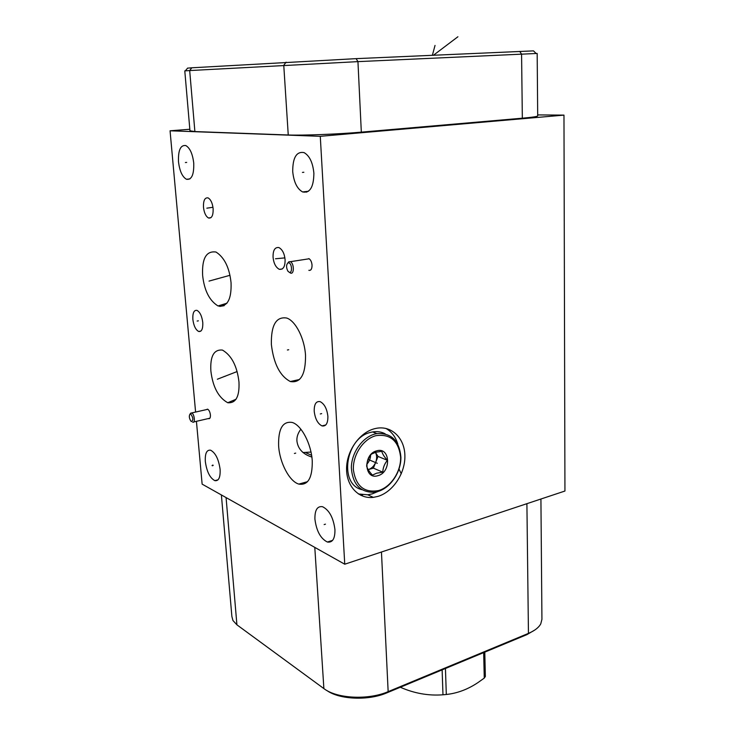 <?xml version="1.0" encoding="UTF-8"?>
<svg xmlns="http://www.w3.org/2000/svg" width="735" height="735" viewBox="0 0 735 735"><rect width="100%" height="100%" fill="white"/><g stroke="black" fill="none" stroke-linecap="round" stroke-linejoin="round"><path stroke-width="1.1" d="M195.593 412.05L170.061 130.793L320.276 136.315L344.752 564.214L564.939 491.035L563.975 115.119L537.689 114.917M196.429 421.32L202.134 484.135L344.752 564.214M334.949 529.696C335.05 538.727 332.523 542.834 327.378 542.026C320.598 538.636 316.445 531.019 314.92 519.167C314.736 510.062 317.29 505.91 322.564 506.718C329.298 510.118 333.424 517.771 334.949 529.696M313.882 173.239C313.707 187.122 309.94 193.36 302.59 191.936C297.059 188.812 293.761 181.986 292.705 171.457C292.741 157.52 296.527 151.245 304.069 152.604C309.573 155.774 312.844 162.646 313.882 173.239M193.737 163.115C194.068 174.673 191.651 180.066 186.47 179.276C182.289 176.85 179.634 171.034 178.504 161.838C178.09 150.252 180.525 144.832 185.808 145.558C189.979 148.001 192.625 153.854 193.737 163.115M220.105 469.353C220.463 477.41 218.708 481.186 214.859 480.653C209.944 478.026 206.765 471.668 205.331 461.589C204.918 453.486 206.673 449.682 210.605 450.197C215.502 452.833 218.662 459.219 220.105 469.353M327.893 416.451C327.92 423.443 325.954 426.585 321.994 425.896C317.695 423.691 315.104 418.766 314.203 411.141C314.13 404.121 316.114 400.961 320.138 401.641C324.411 403.864 327.002 408.798 327.893 416.451M202.777 322.536C203.025 328.931 201.656 331.917 198.661 331.476C195.639 329.804 193.7 325.761 192.855 319.358C192.579 312.945 193.957 309.95 196.98 310.372C200.003 312.053 201.932 316.105 202.777 322.536M308.81 258.601C310.611 259.593 311.695 261.761 312.044 265.114C312.035 268.973 310.969 270.7 308.847 270.315M206.351 409.625L207.564 409.156C209.034 409.955 209.989 411.894 210.412 414.953C210.522 417.618 209.953 418.849 208.685 418.674L208.4 418.555M312.256 461.075C312.458 477.915 307.983 485.587 298.833 484.089C289.425 481.517 279.612 462.701 278.62 445.842C278.17 428.79 282.699 420.99 292.218 422.46C301.414 425.05 311.392 444.032 312.256 461.075M305.53 355.464C305.631 374.648 300.56 383.339 290.334 381.529C279.971 376.063 273.659 363.724 271.371 344.513C270.985 325.136 276.121 316.316 286.769 318.053C295.672 320.984 304.648 338.66 305.53 355.464M238.967 381.961C239.628 396.487 235.889 403.414 227.749 402.734C218.424 397.534 212.801 386.977 210.881 371.056C210.035 356.245 213.894 349.254 222.448 350.081C231.589 355.446 237.102 366.076 238.967 381.961M231.047 282.644C231.654 299.421 227.317 307.193 218.029 305.953C209.447 300.679 204.312 290.546 202.639 275.533C201.813 258.472 206.269 250.644 216.026 252.041C224.414 257.48 229.421 267.678 231.047 282.644M273.062 257.232C272.915 250.313 274.853 247.079 278.859 247.539C282.378 249.468 284.454 253.511 285.088 259.666C285.189 266.594 283.26 269.8 279.291 269.304C275.772 267.375 273.696 263.35 273.062 257.232M213.132 208.685C213.306 215.447 211.772 218.552 208.51 218.001C205.809 216.384 204.137 212.81 203.485 207.252C203.273 200.48 204.817 197.366 208.124 197.908C210.807 199.534 212.479 203.126 213.132 208.685M170.061 130.793L189.832 129.259M320.276 136.315L563.975 115.119M533.61 50.981L536.146 53.499L537.175 53.48L537.698 115.882C537.505 116.534 532.379 117.306 522.337 118.197L361.326 132.144C338.302 134.193 302.232 135.58 288.249 134.983L194.885 131.565L189.961 130.802L184.788 70.882L189.685 70.56L194.885 131.565M536.146 53.499L357.945 61.63L189.685 70.56L191.78 67.795L187.581 68.144M533.5 50.88L356.108 58.644L191.78 67.795M326.864 690.505C339.414 699.628 368.446 700.868 386.757 692.894L526.857 634.654L534.869 629.978M300.863 429.203C297.877 433.172 296.563 437.16 296.94 441.175C297.997 448.947 302.967 454.248 311.851 457.051M373.316 497.365C358.68 499.212 346.268 486.175 346.571 468.397C346.7 450.656 359.691 432.419 374.593 428.707L376.485 428.284C391.874 425.4 404.774 438.372 404.893 455.911C405.215 473.423 392.94 491.972 377.854 496.419L373.316 497.365L367.757 494.784L372.277 493.856L378.001 491.476M397.791 444.087C395.623 436.912 391.654 431.693 385.884 428.413M367.757 494.784L358.432 493.975M221.391 494.949L231.874 616.389L232.94 620.505L236.918 624.833L323.878 688.585C336.759 698.663 368.354 700.271 388.154 691.644L528.447 633.377C534.648 630.749 538.755 627.571 540.767 623.85L541.934 619.283L540.923 499.01M302.967 452.53L310.988 452.062M484.788 652.138L485.348 676.522L484.264 678.102L477.97 682.576C467.892 689.338 457.335 693.307 446.31 694.483L442.975 694.786C428.542 695.916 414.329 693.399 400.327 687.253M442.13 669.879L442.975 694.786M445.447 668.501L446.31 694.483M483.667 652.606L484.264 678.102M378.626 490.567C364.33 493.093 355.924 486.239 353.406 469.996C352.488 455.121 363.255 438.868 375.998 435.662C390.303 433.733 398.508 440.77 400.593 456.784C401.282 471.236 391.149 486.928 378.626 490.567M376.724 450.831C362.842 454.019 364.211 480.304 377.919 475.683C391.534 472.394 390.404 446.558 376.724 450.831M377.873 491.513L374.179 492.285C360.223 492.468 352.616 484.291 351.358 467.763C351.44 452.705 362.428 437.187 375.107 433.981L376.88 433.595C391.36 432.796 399.362 440.642 400.906 457.152C401.154 472.035 390.671 487.783 377.873 491.513M361.767 489.639C338.486 484.071 345.689 437.38 370.835 432.336L372.608 431.941C377.147 431.179 381.318 431.803 385.14 433.806M382.77 472.164C382.99 467.653 384.543 463.702 387.428 460.321C384.221 456.784 382.347 453.78 381.796 451.299L375.603 452.31L371.386 454.147C368.483 457.583 366.912 461.58 366.664 466.128C367.27 468.572 369.19 471.567 372.415 475.122L376.614 473.211L382.77 472.164L373.398 468.149L378.01 456.435L375.438 452.356C376.954 455.323 377.046 458.631 375.704 462.287C374.097 466.073 371.616 468.507 368.263 469.591L373.398 468.149M387.428 460.321L378.01 456.435M366.875 464.162C369.246 461.608 370.495 458.603 370.624 455.13M289.369 272.327L287.982 271.288C286.135 267.77 286.108 264.986 287.899 262.946L288.745 262.827C291.951 263.259 292.603 273.273 289.369 272.327M309.159 258.775L290.297 261.697C294.055 262.946 294.45 274.284 290.72 273.163L289.406 272.354M287.854 262.965L288.919 261.733L290.297 261.697M191.44 421.55L190.879 421.118C189.152 418.279 188.867 415.937 190.025 414.071L190.751 414.071C193.268 417.645 193.489 420.135 191.44 421.55M190.337 413.695L191.771 412.996C194.453 414.016 195.436 423.305 192.754 422.175L192.607 422.111M457.923 36.75L433.466 55.226M435.037 45.414L432.373 55.272M375.778 462.646L376.697 463.032L375.778 462.646M212.608 465.08L212.663 465.788L212.608 465.08M324.153 524.57L325.458 524.165M302.434 172.413L303.858 172.256M185.385 162.527L186.681 162.407M212.038 465.586L213.233 465.283M320.313 413.943L321.664 413.612M197.164 321.048L198.395 320.827M294.413 453.467L295.718 453.127M287.394 349.998L288.736 349.731M224.019 376.531L225.268 376.265M217.358 379.223L237.111 371.552M215.897 279.116L217.192 278.914M209.034 281.092L229.963 275.303M278.335 258.545L279.713 258.334M275.496 258.775L284.895 257.884M207.61 208.042L208.933 207.886M206.829 208.18L212.966 207.279M376.495 462.949L372.25 461.167L376.495 462.949M377.321 463.298L368.152 459.439M519.709 51.413L521.574 54.114L522.337 118.197M526.857 634.654L528.447 633.377L526.903 503.677M386.757 692.894L388.154 691.644L381.456 552.013M236.918 624.833L226.077 497.577M323.878 688.585L314.791 547.391M356.108 58.644L357.945 61.63L361.326 132.144M286.09 62.153L283.765 65.323L288.249 134.983M298.833 484.089L307.542 481.655M332.597 540.372L327.378 542.026M362.75 494.839L360.913 495.381M308.461 191.256L302.59 191.936M189.906 178.927L186.47 179.276M218.056 479.808L214.859 480.653M325.798 424.949L321.994 425.896M200.912 331.062L198.661 331.476M224.203 305.668L219.765 306.431M401.264 473.809L399.031 469.068M227.749 402.734L236.036 399.261M218.029 305.953L226.986 303.197M279.291 269.304L282.157 269.028M311.594 455.296L306.008 452.797M306.78 192.147L306.743 191.449M290.334 381.529L299.494 379.499M187.655 68.061L185.339 70.826M208.685 418.674L209.696 418.445M208.51 218.001L211.028 217.615M376.88 433.595L372.608 431.941M287.899 262.946L288.919 261.733M190.025 414.071L190.898 413.006M207.84 409.285L191.642 412.951M209.888 418.206L193.709 421.945"/></g></svg>
